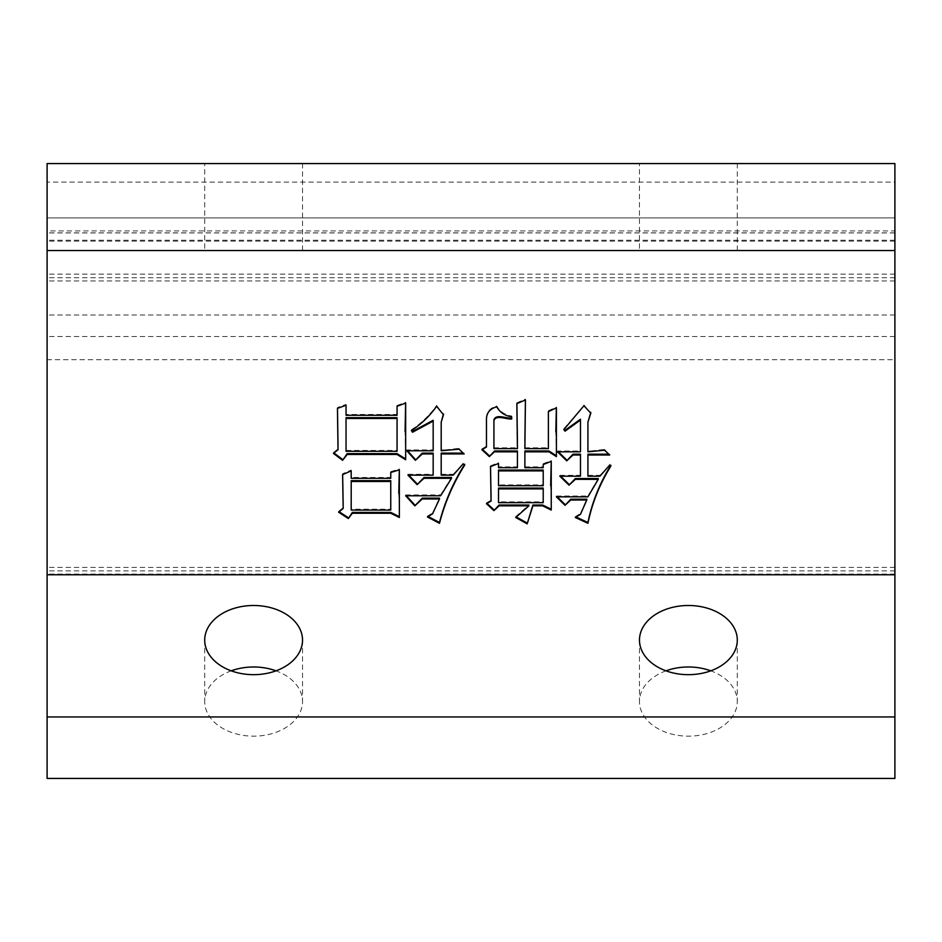 <?xml version="1.0" encoding="UTF-8"?>
<svg xmlns="http://www.w3.org/2000/svg" width="942" height="942" viewBox="0 0 942 942"><rect width="100%" height="100%" fill="white"/><g stroke="black" fill="none" stroke-linecap="round" stroke-linejoin="round"><path stroke-width="0.71" stroke-dasharray="4.71 3.53" d="M231.202 670.834A48.913 34.583 0 0 0 204.708 701.566A48.913 34.583 0 0 0 253.61 736.161A48.913 34.583 0 0 0 302.523 701.566A48.913 34.583 0 0 0 276.018 670.834M665.982 670.834A48.913 34.583 0 0 0 639.477 701.566A48.913 34.583 0 0 0 688.39 736.161A48.913 34.583 0 0 0 737.292 701.566A48.913 34.583 0 0 0 710.798 670.834M639.477 250.525L737.292 250.525L639.477 250.525L639.477 163.567L737.292 163.567L639.477 163.567M737.292 250.525L737.292 163.567M204.708 250.525L302.523 250.525L204.708 250.525L204.708 163.567L302.523 163.567L204.708 163.567M302.523 250.525L302.523 163.567M47.1 359.679L47.1 574.09L47.1 359.679L894.9 359.679L894.9 217.92L47.1 217.92L47.1 280.94L47.1 217.92L894.9 217.92L894.9 574.09L894.9 359.679M47.1 278.055L47.1 241.105L47.1 278.055M894.9 278.055L894.9 241.105L894.9 278.055M894.9 250.525L47.1 250.525M47.1 163.567L47.1 182.124L894.9 182.124L894.9 163.567L47.1 163.567M47.1 778.433L47.1 182.124M894.9 778.433L894.9 182.124M894.9 230.92L894.9 280.94L894.9 230.92L47.1 230.92M894.9 217.92L47.1 217.92L894.9 217.92M511.694 416.046L511.694 416.882L511.694 416.046C504.794 414.892 499.825 411.536 496.799 405.99L496.799 406.814M511.694 418.166L511.694 419.002M493.926 419.755L493.926 448.651M493.926 447.815L517.429 447.815M517.429 445.743L517.429 440.938M516.899 403.623L516.852 402.811L516.852 403.635M516.852 402.811L525.448 399.102L525.448 399.938M525.448 399.102L525.412 399.95M524.882 440.526L524.882 445.601M524.882 447.815L548.385 447.815L548.385 448.651M548.385 411.583L548.385 410.747L548.385 411.583M548.385 410.747L556.404 407.038L556.404 407.874M556.404 407.038L556.357 407.898M555.827 431.047L556.404 456.599M524.882 450.994L524.882 467.715M524.882 466.879L543.216 466.879L543.216 467.715M543.216 464.536L543.216 463.711L543.216 464.536M543.216 463.711L551.247 460.532L551.247 461.356M551.247 460.532L551.2 461.38M550.67 484.847L551.247 510.081M516.605 517.158L515.71 516.663L515.71 517.488M515.71 516.663L528.886 505.006M487.026 503.405L486.472 502.887L486.472 503.723M486.472 502.887L491.065 500.249L491.065 501.073M491.065 500.249L491.065 496.587M490.535 466.631L490.488 465.819L490.488 466.655M490.488 465.819L498.518 462.652L498.518 463.476L498.518 462.652M517.429 467.715L517.429 466.879L498.518 466.879L498.518 467.715M517.429 466.879L517.429 450.994M482.445 449.393L481.892 448.875L481.892 449.711M481.892 448.875L486.472 446.225L486.472 447.061M486.472 419.002L486.472 418.166L486.472 419.002M486.472 418.166C486.602 411.889 490.04 407.827 496.799 405.99M498.518 470.058L498.518 484.883L543.216 484.883L543.216 470.058M498.518 488.062L498.518 501.839L543.216 501.839L543.216 488.062M498.518 501.839L498.518 502.663M543.216 501.839L543.216 502.663M498.518 484.883L498.518 485.719M543.216 484.883L543.216 485.719M558.394 451.83L557.546 450.994L580.472 450.994L580.472 451.83M580.472 450.994L580.472 419.225M563.858 428.751L583.922 405.755M583.922 404.93L590.799 413.173M587.926 421.345L587.926 451.83M587.926 450.994L590.799 450.994L590.799 451.83M590.799 450.994L604.552 449.405L604.552 450.241M604.552 449.405L609.709 455.01M609.709 454.174L608.815 454.174M587.926 454.174L587.926 476.193M587.926 475.357L599.972 475.357L599.972 476.193M599.972 475.357L609.709 465.065M609.709 464.229L610.852 466.125M576.092 517.017L575.315 516.663L575.315 517.488M575.315 516.663L580.472 513.484L580.472 514.32M580.472 513.484L586.784 499.189M557.252 496.834L556.404 496.01L556.404 496.834M556.404 496.01L587.926 496.01L587.926 496.834M587.926 496.01L598.241 478.536M560.69 476.193L559.842 475.357L559.842 476.193M559.842 475.357L580.472 475.357L580.472 476.193M580.472 475.357L580.472 454.174M557.546 450.994L557.546 451.83M351.201 470.058L351.201 470.894L351.201 470.058L342.605 473.767L342.605 474.603M390.753 478.3L390.753 477.476L351.201 477.476L351.201 478.3M390.753 472.484L390.753 471.648L390.753 472.484M390.753 471.648L399.349 468.998L399.349 469.834L399.349 468.998M398.772 492.56L399.349 517.488M339.167 511.742L338.59 511.365L338.59 512.201M338.59 511.365L343.182 507.656L343.182 508.492M343.182 507.656L343.182 504.476M342.641 474.58L342.605 473.767M351.201 480.655L351.201 509.245L390.753 509.245L390.753 480.655M351.201 509.245L351.201 510.081M390.753 509.245L390.753 510.081M346.044 404.401L346.044 405.225L346.044 404.401L337.448 407.568L337.448 408.404L337.448 407.568M397.065 415.292L397.065 414.456L346.044 414.456L346.044 415.292M397.065 406.285L397.065 405.46L397.065 406.285M397.065 405.46L405.661 402.281L405.661 403.105L405.661 402.281M405.084 430.753L405.661 459.767M333.974 452.984L333.433 452.584L333.433 453.42M333.433 452.584L338.025 448.875L338.025 449.711M338.025 448.875L338.025 444.965M346.044 417.636L346.044 450.464L397.065 450.464L397.065 417.636M346.044 450.464L346.044 451.3M397.065 450.464L397.065 451.3M407.556 450.771L406.803 449.935L433.167 449.935L433.167 450.771M433.167 449.935L433.167 420.285M411.772 430.353L411.395 429.811L411.395 430.647M411.395 429.811C421.533 423.052 429.941 414.927 436.605 405.46L436.605 406.285M436.605 405.46L443.482 414.763M441.197 421.345L441.197 450.771M441.197 449.935L445.201 449.935L445.201 450.771M445.201 449.935L458.966 448.345L458.966 449.181M458.966 448.345L464.123 453.95M464.123 453.114L463.217 453.114M441.197 453.114L441.197 475.133M441.197 474.297L453.232 474.297L453.232 475.133M453.232 474.297L462.981 464.006M462.981 463.181L464.7 465.065M464.7 464.229L464.312 464.83M428.163 516.51L427.433 516.134L427.433 516.958M427.433 516.134L432.602 512.954L432.602 513.79M432.602 512.954L439.478 498.13M406.414 495.786L405.661 494.95L405.661 495.786M405.661 494.95L440.62 494.95L440.62 495.786M440.62 494.95L451.512 477.476M408.746 475.133L407.945 474.297L407.945 475.133M407.945 474.297L433.167 474.297L433.167 475.133M433.167 474.297L433.167 453.114M406.803 449.935L406.803 450.771M894.9 240.257L47.1 240.257M894.9 336.529L47.1 336.529M894.9 570.911L47.1 570.911M894.9 567.378L47.1 567.378M894.9 232.945L47.1 232.945M894.9 277.76L47.1 277.76M894.9 274.146L47.1 274.146M894.9 232.862L47.1 232.862M204.708 640.089L204.708 701.566M639.477 640.089L639.477 701.566M894.9 241.105L47.1 241.105M894.9 315.005L47.1 315.005M894.9 574.09L47.1 574.09M894.9 280.94L47.1 280.94M737.292 640.089L737.292 701.566M302.523 640.089L302.523 701.566M517.429 446.143L517.429 445.319M524.882 446.002L524.882 445.166"/><path stroke-width="1.41" d="M276.018 670.834A48.913 34.583 0 0 0 253.61 666.983A48.913 34.583 0 0 0 231.202 670.834M253.61 674.672A48.913 34.583 180 0 1 204.708 640.089A48.913 34.583 180 0 1 253.61 605.494A48.913 34.583 180 0 1 302.523 640.089A48.913 34.583 180 0 1 253.61 674.672M710.798 670.834A48.913 34.583 0 0 0 688.39 666.983A48.913 34.583 0 0 0 665.982 670.834M688.39 674.672A48.913 34.583 180 0 1 639.477 640.089A48.913 34.583 180 0 1 688.39 605.494A48.913 34.583 180 0 1 737.292 640.089A48.913 34.583 180 0 1 688.39 674.672M346.044 405.225L346.044 415.292L397.065 415.292L397.065 406.285L405.661 403.105L405.661 459.767L397.065 454.48L347.198 454.48L342.605 460.297L333.433 453.42L338.025 449.711L337.448 408.404L346.044 405.225L346.044 414.456M580.472 451.83L580.472 420.05L565 431.177L563.858 429.587L583.922 405.755L590.799 413.173L587.926 422.169L587.926 451.83L604.552 450.241L609.709 455.01L587.926 455.01L587.926 476.193L599.972 476.193L609.709 465.065L610.852 466.125C599.736 483.964 592.094 503.028 587.926 523.316L575.315 517.488L580.472 514.32L586.784 500.014L570.734 500.014L565 505.312L556.404 496.834L587.926 496.834L598.241 479.36L575.315 479.36L569.015 485.189L559.842 476.193L580.472 476.193L580.472 455.01L573.03 455.01L566.719 460.826L557.546 451.83L580.472 451.83M47.1 574.761L894.9 574.761L894.9 163.567L47.1 163.567L47.1 778.433L894.9 778.433L894.9 716.944L47.1 716.944M511.694 416.882L511.694 419.002C506.207 419.484 496.222 414.421 493.926 420.579L493.926 448.651L517.429 448.651L516.852 403.635L525.448 399.938L524.882 448.651L548.385 448.651L548.385 411.583L556.404 407.874L556.404 456.599L548.951 451.83L524.882 451.83L524.882 467.715L543.216 467.715L543.216 464.536L551.247 461.356L551.247 510.081L542.651 505.842L532.901 505.842L527.167 523.846L515.71 517.488L528.886 505.842L499.083 505.842L493.926 510.611L486.472 503.723L491.065 501.073L490.488 466.655L498.518 463.476L498.518 467.715L517.429 467.715L517.429 451.83L494.503 451.83L489.345 456.599L481.892 449.711L486.472 447.061L486.472 419.002C486.602 412.714 490.04 408.651 496.799 406.814C499.825 412.361 504.794 415.716 511.694 416.882L511.694 418.166C506.207 418.648 496.222 413.585 493.926 419.755L493.926 420.579M351.201 470.894L351.201 478.3L390.753 478.3L390.753 472.484L399.349 469.834L399.349 517.488L390.753 513.26L352.355 513.26L348.34 518.547L338.59 512.201L343.182 508.492L342.605 474.603L351.201 470.894L351.201 477.476M433.167 450.771L433.167 421.109L412.537 432.237L411.395 430.647C421.533 423.876 429.941 415.763 436.605 406.285L443.482 414.763L441.197 422.169L441.197 450.771L458.966 449.181L464.123 453.95L441.197 453.95L441.197 475.133L453.232 475.133L462.981 464.006L464.7 465.065C453.208 483.317 444.801 502.734 439.478 523.316L427.433 516.958L432.602 513.79L439.478 498.954L422.275 498.954L414.833 505.842L405.661 495.786L440.62 495.786L451.512 478.3L423.994 478.3L417.118 484.659L407.945 475.133L433.167 475.133L433.167 453.95L422.275 453.95L415.398 460.297L406.803 450.771L433.167 450.771M894.9 250.525L47.1 250.525M894.9 574.761L894.9 716.944M517.429 445.743L517.429 448.651M517.429 441.774L516.899 403.623M525.412 399.95L524.882 441.362M524.882 445.601L524.882 448.651M548.385 447.815L548.385 411.583M556.357 407.898L555.827 431.883M556.369 455.74L548.951 450.994L548.951 451.83M548.951 450.994L524.882 450.994L524.882 451.83M543.216 466.879L543.216 464.536M551.2 461.38L550.67 485.683M551.211 509.233L542.651 505.006L542.651 505.842M542.651 505.006L532.901 505.006L532.901 505.842M532.901 505.006L527.167 523.846M527.167 523.01L516.605 517.158M499.083 505.842L499.083 505.006L528.886 505.006L528.886 505.842M499.083 505.006L493.926 510.611M493.926 509.775L487.026 503.405M491.065 497.423L490.535 466.631M498.518 463.476L498.518 466.879M494.503 451.83L494.503 450.994L517.429 450.994L517.429 451.83M494.503 450.994L489.345 456.599M489.345 455.763L482.445 449.393M486.472 446.225L486.472 419.002M543.216 470.894L543.216 470.058L498.518 470.058L498.518 485.719L543.216 485.719L543.216 470.894L498.518 470.894M543.216 488.898L543.216 488.062L498.518 488.062L498.518 502.663L543.216 502.663L543.216 488.898L498.518 488.898M565 431.177L565 430.341L580.472 419.225L580.472 420.05M565 430.341L564.187 429.222M590.799 412.337L587.926 422.169M608.815 454.174L587.926 454.174L587.926 455.01M610.852 465.289C599.736 483.128 592.094 502.192 587.926 522.48L587.926 523.316M587.926 522.48L576.092 517.017M570.734 500.014L570.734 499.189L586.784 499.189L586.784 500.014M570.734 499.189L565 505.312M565 504.476L557.252 496.834M575.315 479.36L575.315 478.536L598.241 478.536L598.241 479.36M575.315 478.536L569.015 485.189M569.015 484.353L560.69 476.193M573.03 455.01L573.03 454.174L580.472 454.174L580.472 455.01M573.03 454.174L566.719 460.826M566.719 460.002L558.394 451.83M390.753 477.476L390.753 472.484M399.326 469.846L398.772 493.396M399.314 516.64L390.753 512.424L390.753 513.26M390.753 512.424L352.355 512.424L352.355 513.26M352.355 512.424L348.34 518.547M348.34 517.723L339.167 511.742M343.182 505.312L342.641 474.58M390.753 481.48L390.753 480.655L351.201 480.655L351.201 510.081L390.753 510.081L390.753 481.48L351.201 481.48M397.065 414.456L397.065 406.285M405.625 403.117L405.084 431.589M405.637 458.931L397.065 453.644L397.065 454.48M397.065 453.644L347.198 453.644L347.198 454.48M347.198 453.644L342.605 460.297M342.605 459.472L333.974 452.984M338.025 445.79L337.483 408.392M397.065 418.472L397.065 417.636L346.044 417.636L346.044 451.3L397.065 451.3L397.065 418.472L346.044 418.472M412.537 432.237L412.537 431.401L433.167 420.285L433.167 421.109M412.537 431.401L411.772 430.353M443.482 413.927L441.197 422.169M463.217 453.114L441.197 453.114L441.197 453.95M464.7 464.229C453.208 482.492 444.801 501.909 439.478 522.48L439.478 523.316M439.478 522.48L428.163 516.51M422.275 498.954L422.275 498.13L439.478 498.13L439.478 498.954M422.275 498.13L414.833 505.842M414.833 505.006L406.414 495.786M423.994 478.3L423.994 477.476L451.512 477.476L451.512 478.3M423.994 477.476L417.118 484.659M417.118 483.823L408.746 475.133M422.275 453.95L422.275 453.114L433.167 453.114L433.167 453.95M422.275 453.114L415.398 460.297M415.398 459.472L407.556 450.771"/></g></svg>

